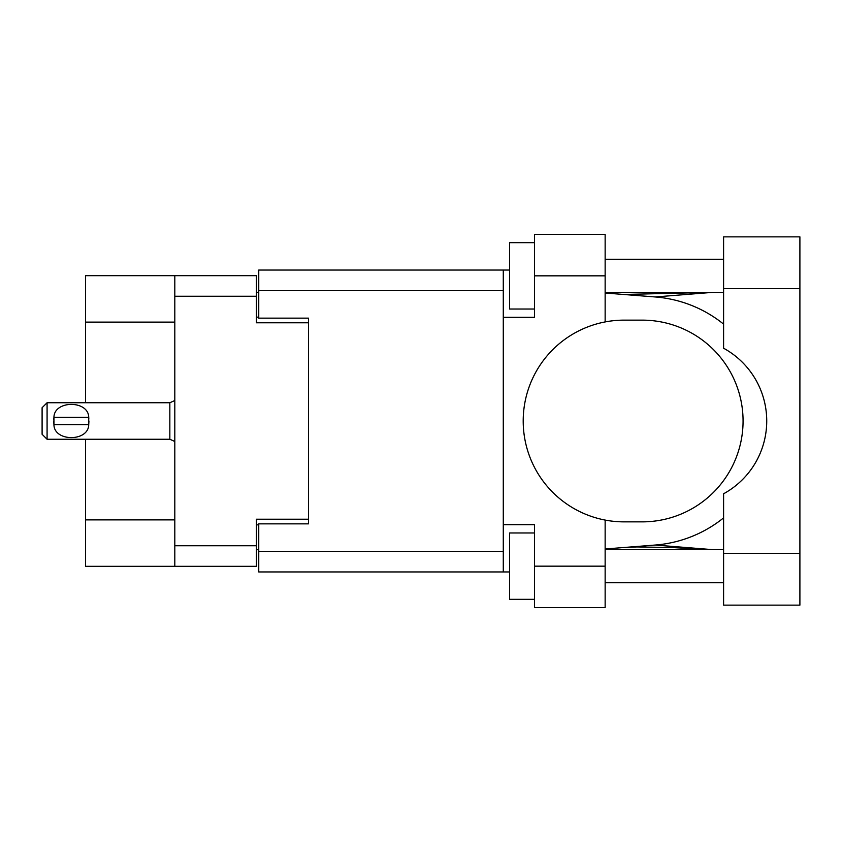 <?xml version="1.0" encoding="UTF-8"?>
<svg xmlns="http://www.w3.org/2000/svg" width="842" height="842" viewBox="0 0 842 842"><rect width="100%" height="100%" fill="white"/><g stroke="black" fill="none" stroke-linecap="round" stroke-linejoin="round"><path stroke-width="1.26" d="M174.81 322.128L85.568 322.128L85.568 275.681L256.431 275.681L256.431 322.791L308.519 322.791L308.519 318.15L308.519 523.85L258.757 523.85L258.757 551.394L503.284 551.394M308.519 523.85L308.519 519.209L256.431 519.209L256.431 566.319L85.568 566.319L85.568 519.872L174.81 519.872M85.568 322.128L85.568 402.75M85.568 439.25L85.568 519.872M174.81 566.319L174.81 275.681M258.757 549.731L256.431 549.731M256.431 292.269L258.757 292.269M723.594 553.383L723.594 493.77A82.948 82.948 0 0 0 723.594 348.23L723.594 236.855L799.9 236.855L799.9 605.145L723.594 605.145L723.594 553.383L799.9 553.383M723.594 259.252L605.145 259.252M723.594 292.437L605.145 292.437M723.594 549.563L605.145 549.563M723.594 582.748L605.145 582.748M534.47 599.336L509.589 599.336L509.589 532.975L534.47 532.975M534.47 309.025L509.589 309.025L509.589 242.664L534.47 242.664M605.145 566.161L605.145 607.629L534.47 607.629L534.47 566.161L605.145 566.161L605.145 520.072A100.861 100.861 0 0 1 605.145 321.928L605.145 275.839L534.47 275.839L534.47 317.318L503.284 317.318L503.284 571.96L258.757 571.96L258.757 551.394M503.284 524.682L534.47 524.682L534.47 566.161M534.47 275.839L534.47 234.371L605.145 234.371L605.145 275.839M509.589 571.96L503.284 571.96M308.519 318.15L258.757 318.15L258.757 270.04L503.284 270.04L503.284 317.318M509.589 270.04L503.284 270.04M605.145 321.928A100.861 100.861 0 0 1 624.048 320.139L642.204 320.139A100.861 100.861 0 0 1 743.065 421A100.861 100.861 0 0 1 642.204 521.861L624.048 521.861A100.861 100.861 0 0 1 605.145 520.072M711.701 549.563L655.287 545.037L605.145 548.984M655.287 545.037A124.416 124.416 0 0 0 723.594 517.883M723.594 324.117A124.416 124.416 0 0 0 655.287 296.963L605.145 293.016M711.701 292.437L655.287 296.963M47.078 402.75L42.1 407.728L42.1 434.272L47.078 439.25L47.078 402.75L169.842 402.75L174.81 400.508M53.762 419.327L53.941 417.348C54.088 400.108 88.578 400.066 88.726 417.348L88.831 418.316M53.709 421L53.941 424.652L53.941 417.348L88.726 417.348L88.726 424.652C88.589 441.903 54.056 441.913 53.941 424.652L88.726 424.652L88.947 421M174.81 545.753L256.431 545.753M256.431 296.247L174.81 296.247M256.431 524.85L258.757 524.85M258.757 317.15L256.431 317.15M503.284 290.606L258.757 290.606M723.594 288.617L799.9 288.617M174.81 441.492L169.842 439.25L169.842 402.75M623.533 294.468L709.143 292.437M709.132 549.563L670.979 547.479L636.92 546.942L623.533 547.532M169.842 439.25L47.078 439.25"/></g></svg>
